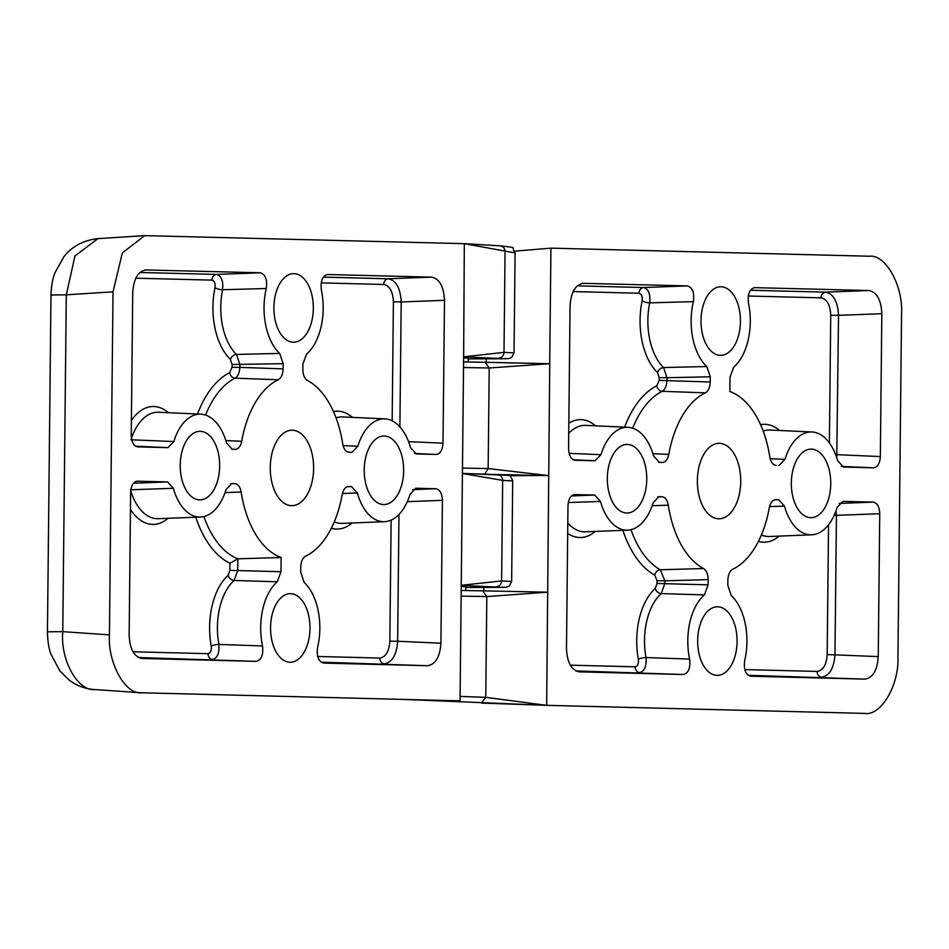 <?xml version="1.0" encoding="UTF-8"?>
<svg xmlns="http://www.w3.org/2000/svg" width="949" height="949" viewBox="0 0 949 949"><rect width="100%" height="100%" fill="white"/><g stroke="black" fill="none" stroke-linecap="round" stroke-linejoin="round"><path stroke-width="1.42" d="M343.075 445.615L357.844 446.232A51.436 29.573 -89.8 0 1 384.475 418.841A51.436 29.573 -89.8 0 1 384.82 418.853A51.436 29.573 -89.8 0 1 410.514 447.56L416.22 453.942L436.315 454.452L414.511 453.468M130.926 439.778L173.845 441.558A51.436 29.573 -89.8 0 1 200.476 414.167A51.436 29.573 -89.8 0 1 200.82 414.179A51.436 29.573 -89.8 0 1 226.526 442.898L232.232 449.268L235.305 449.352L231.556 449.185M383.574 504.56A34.294 19.715 90.2 0 0 383.586 504.56A34.294 19.715 90.2 0 0 403.645 470.763A34.294 19.715 90.2 0 0 384.298 435.982A34.294 19.715 90.2 0 0 383.799 435.982A34.294 19.715 90.2 0 0 364.214 470.206A34.294 19.715 90.2 0 0 383.574 504.56M293.976 273.644A34.294 19.715 90.2 0 0 293.478 273.632A34.294 19.715 90.2 0 0 273.893 307.856A34.294 19.715 90.2 0 0 293.253 342.209A34.294 19.715 90.2 0 0 293.265 342.209A34.294 19.715 90.2 0 0 313.324 308.413A34.294 19.715 90.2 0 0 293.976 273.644M289.896 662.236A34.294 19.715 90.2 0 0 289.908 662.236A34.294 19.715 90.2 0 0 309.979 628.44A34.294 19.715 90.2 0 0 290.619 593.659A34.294 19.715 90.2 0 0 290.121 593.659A34.294 19.715 90.2 0 0 270.548 627.882A34.294 19.715 90.2 0 0 289.896 662.236M199.575 499.886A34.294 19.715 90.2 0 0 199.587 499.886A34.294 19.715 90.2 0 0 219.658 466.089A34.294 19.715 90.2 0 0 200.298 431.321A34.294 19.715 90.2 0 0 199.8 431.309A34.294 19.715 90.2 0 0 180.227 465.532A34.294 19.715 90.2 0 0 199.575 499.886M292.328 430.217A37.723 21.685 -89.8 0 1 313.621 468.248A37.723 21.685 -89.8 0 1 291.817 505.663A37.723 21.685 -89.8 0 1 291.545 505.651A37.723 21.685 -89.8 0 1 270.251 467.632A37.723 21.685 -89.8 0 1 292.055 430.217A37.723 21.685 -89.8 0 1 292.328 430.217M463.646 357.868L468.26 358.212M50.973 294.997L47.45 631.832L62.776 631.654L109.432 634.869C107.676 663.102 125.363 694.905 141.638 692.77L460.051 700.848L461.261 585.296L501.618 580.942L511.641 581.488L512.697 480.906L502.662 480.372L462.424 473.527L463.634 356.824L504.002 352.364L514.038 352.898L515.093 252.909L464.322 243.668L144.734 235.625L122.35 252.92L113.026 291.829L66.3 294.831L50.973 294.997C51.365 285.625 52.693 278.211 54.959 272.766L63.951 256.669C67.972 251.271 78.423 240.655 97.949 238.638L74.959 255.957L66.3 294.831L62.776 631.654C60.131 659.828 77.818 691.631 94.983 689.555M461.25 586.458L465.864 586.802M461.261 585.414L462.412 473.409M463.634 356.824L464.322 243.668M109.432 634.869L113.026 291.829M47.45 631.832C47.675 641.465 48.874 648.986 51.032 654.383L59.846 670.848L68.909 679.875C76.347 685.569 84.758 688.784 94.141 689.52L141.638 692.77M398.971 514.465L397.643 641.251L440.917 643.22L442.412 500.325L407.299 501.665M440.917 643.22C439.933 656.981 435.472 664.478 427.536 665.724L321.07 662.165M323.395 663.078L427.536 665.724M348.319 486.529L348.568 486.529C345.4 486.766 343.277 489.459 342.174 494.619A91.448 52.575 -89.8 0 1 305.614 556.15C302.612 557.905 300.999 561.523 300.762 567.004L300.703 572.211L304.178 582.472A51.436 29.573 -89.8 0 1 317.607 647.36C316.444 656.234 318.425 661.477 323.562 663.09L323.479 663.09M347.109 486.766L351.569 486.6L348.069 486.54M351.569 486.6L357.346 492.982L342.411 493.492M412.708 489.625L435.959 488.735L415.698 488.237L410.027 494.31A51.436 29.573 -89.8 0 1 384.499 521.701A51.436 29.573 -89.8 0 1 357.346 492.982M435.959 488.735C439.909 489.565 442.068 493.433 442.412 500.325M323.336 277.132L388.307 278.781L431.605 277.132L327.132 274.51M431.605 277.132C439.517 278.781 443.812 286.515 444.5 300.311L401.202 301.96L399.897 426.86M408.556 441.641L443.005 443.195L444.5 300.311M443.005 443.195C442.519 450.075 440.289 453.824 436.315 454.452M357.844 446.232L351.925 452.317L348.176 452.139M348.769 452.222L351.925 452.317M327.381 274.498L327.63 274.498C322.458 275.862 320.359 280.999 321.355 289.92A51.436 29.573 -89.8 0 1 306.574 354.084L302.885 364.167L302.826 369.375C302.956 374.879 304.499 378.568 307.452 380.466A91.448 52.575 -89.8 0 1 342.708 443.824C343.704 449.043 345.78 451.843 348.924 452.234L348.852 452.234M132.943 651.773L208.068 653.683C210.595 653.066 211.651 650.563 211.259 646.186A58.957 33.891 -89.8 0 1 228.128 575.355L229.919 570.361L280.987 571.713L281.141 557.502A91.448 52.575 -89.8 0 1 241.165 492.045L225.055 492.614M280.987 571.713L277.298 581.796L234.13 580.456A53.239 30.617 90.2 0 0 218.899 644.418L262.517 645.961A51.436 29.573 -89.8 0 1 277.298 581.796M262.517 645.961C263.514 654.869 261.414 660.018 256.242 661.382L138.471 657.527M141.721 658.464L256.242 661.382M137.071 481.167L137.332 481.167C133.358 481.784 131.128 485.544 130.642 492.424L129.147 635.308C129.835 649.104 134.129 656.838 142.042 658.487L141.887 658.476M133.441 483.243L167.57 481.926L136.822 481.179M167.57 481.926L173.359 488.308L130.404 489.791M230.5 483.812L234.949 483.634L231.698 483.563L226.028 489.648A51.436 29.573 -89.8 0 1 200.5 517.027A51.436 29.573 -89.8 0 1 173.359 488.308M234.949 483.634C238.092 484.037 240.168 486.837 241.165 492.045M260.311 272.79C265.447 274.391 267.428 279.635 266.266 288.52L222.612 289.718A5.718 1.578 11.8 0 1 215.008 287.761C215.494 283.431 214.486 280.88 211.983 280.121A5.718 4.674 91.5 0 1 216.562 274.415L260.311 272.79L145.102 269.931M139.835 272.47L216.562 274.415C221.414 275.945 223.43 281.034 222.612 289.718A53.239 30.617 90.2 0 0 236.491 354.428L279.694 353.396A51.436 29.573 -89.8 0 1 266.266 288.52M279.694 353.396L283.17 363.669L232.078 364.499L230.393 359.422A58.957 33.891 -89.8 0 1 215.008 287.761M230.393 359.422A5.718 4.104 -46.2 0 1 236.491 354.428L239.872 364.606L239.848 367.37L283.11 368.876L283.17 363.669M283.11 368.876C282.873 374.357 281.26 377.975 278.259 379.73L235.067 378.188A5.718 4.496 63.5 0 1 229.658 372.684L232.042 367.275L232.078 364.499M225.838 440.597L241.698 441.261A91.448 52.575 -89.8 0 1 278.259 379.73M241.698 441.261C240.595 446.41 238.46 449.114 235.305 449.352M173.845 441.558L167.926 447.643L135.505 446.172M137.534 446.872L167.926 447.643M145.6 269.896L146.11 269.884C138.174 271.141 133.714 278.638 132.741 292.399L131.235 435.283C131.579 442.187 133.738 446.054 137.688 446.872L137.605 446.872M203.881 516.553A93.251 53.619 90.2 0 0 237.843 558.819L281.141 557.502M383.728 284.475A5.718 4.674 91.5 0 1 388.307 278.781C396.124 280.43 400.419 288.152 401.202 301.96L393.408 301.853C392.886 291.509 389.659 285.708 383.728 284.475L321.189 282.885M389.849 641.156L397.643 641.251C396.575 655.012 392.115 662.509 384.274 663.766A5.718 4.674 -88.5 0 1 379.814 658.048C385.769 657.111 389.114 651.477 389.849 641.156L391.118 520.123M232.042 367.275L239.848 367.37C239.551 372.791 237.962 376.397 235.067 378.188A93.251 53.619 90.2 0 0 205.577 415.069M211.259 646.186A5.718 1.471 169.4 0 1 218.899 644.418C219.527 653.161 217.404 658.167 212.529 659.413A5.718 4.674 -88.5 0 1 208.068 653.683M229.919 570.361L229.99 563.255L237.843 558.819L237.713 570.456L234.13 580.456A5.718 4.152 -131.7 0 1 228.128 575.355M511.641 581.488L509.245 586.091L506.197 587.194L465.864 587.478L502.828 587.348L461.143 585.414M497.751 474.63L462.329 473.409L508.806 475.413C509.364 474.286 510.657 476.125 512.697 480.906M514.038 352.898L511.641 357.5L508.581 358.603L468.248 358.9L505.224 358.758L463.539 356.824M657.61 496.932L662.058 496.766L658.808 496.695L653.137 502.768A51.436 29.573 -89.8 0 1 627.609 530.147A51.436 29.573 -89.8 0 1 626.506 530.159A51.436 29.573 -89.8 0 1 600.456 501.44L568.285 502.543M839.189 503.421L873.294 502.128L842.807 501.357L837.137 507.442A51.436 29.573 -89.8 0 1 811.609 534.821A51.436 29.573 -89.8 0 1 810.505 534.833A51.436 29.573 -89.8 0 1 784.455 506.102L769.52 506.612M627.408 444.44A34.294 19.715 90.2 0 0 626.909 444.44A34.294 19.715 90.2 0 0 607.324 478.652A34.294 19.715 90.2 0 0 626.684 513.018A34.294 19.715 90.2 0 0 626.696 513.018A34.294 19.715 90.2 0 0 646.755 479.221A34.294 19.715 90.2 0 0 627.408 444.44M717.005 675.356A34.294 19.715 90.2 0 0 717.017 675.356A34.294 19.715 90.2 0 0 737.076 641.56A34.294 19.715 90.2 0 0 717.729 606.791A34.294 19.715 90.2 0 0 717.23 606.779A34.294 19.715 90.2 0 0 697.657 641.002A34.294 19.715 90.2 0 0 717.005 675.356M721.074 286.764A34.294 19.715 90.2 0 0 720.588 286.764A34.294 19.715 90.2 0 0 701.003 320.976A34.294 19.715 90.2 0 0 720.362 355.341A34.294 19.715 90.2 0 0 720.374 355.341A34.294 19.715 90.2 0 0 740.434 321.545A34.294 19.715 90.2 0 0 721.074 286.764M811.395 449.114A34.294 19.715 90.2 0 0 810.909 449.102A34.294 19.715 90.2 0 0 791.324 483.326A34.294 19.715 90.2 0 0 810.683 517.679A34.294 19.715 90.2 0 0 810.695 517.679A34.294 19.715 90.2 0 0 830.755 483.883A34.294 19.715 90.2 0 0 811.395 449.114M718.654 518.783A37.723 21.685 -89.8 0 1 697.361 480.752A37.723 21.685 -89.8 0 1 719.164 443.337A37.723 21.685 -89.8 0 1 719.437 443.349A37.723 21.685 -89.8 0 1 740.73 481.368A37.723 21.685 -89.8 0 1 718.927 518.783A37.723 21.685 -89.8 0 1 718.654 518.783M460.099 696.388L485.758 697.349L546.66 705.332L864.551 713.399C880.779 716.353 899.118 685.475 897.956 657.171L901.55 314.131C903.306 285.898 885.619 254.095 869.331 256.23L550.93 248.152L514.832 251.129M549.744 363.586L546.66 705.332L403.74 699.425M550.93 248.152L549.708 363.704L489.209 367.987L463.551 367.524M462.495 468.094L488.154 468.569L548.534 475.591M547.312 592.176L486.813 596.577L461.155 596.102M582.935 283.276L583.445 283.276C575.509 284.522 571.049 292.019 570.064 305.78L568.57 448.675C568.914 455.567 571.061 459.435 575.023 460.265L595.035 460.763L573.22 459.779M657.491 372.542A5.718 4.104 133.8 0 1 663.6 367.548L666.981 377.726L659.187 377.631L657.491 372.542A58.957 33.891 -89.8 0 1 642.117 300.892C642.603 296.551 641.595 294 639.092 293.241A5.718 4.674 91.5 0 1 643.671 287.547L687.42 285.91L582.437 283.312M687.42 285.91C692.556 287.523 694.538 292.767 693.375 301.64L649.721 302.85A53.239 30.617 90.2 0 0 663.6 367.548L706.803 366.528A51.436 29.573 -89.8 0 1 693.375 301.64M706.803 366.528L710.279 376.789L666.981 377.726L666.957 380.502C666.661 385.923 665.071 389.529 662.177 391.308A5.718 4.496 63.5 0 1 656.767 385.804L659.152 380.395L659.187 377.631M659.152 380.395L710.22 381.996L710.279 376.789M710.22 381.996C709.982 387.477 708.369 391.095 705.368 392.85L662.177 391.308A93.251 53.619 90.2 0 0 632.686 428.201M652.948 453.717L668.808 454.381A91.448 52.575 -89.8 0 1 705.368 392.85M668.808 454.381C667.705 459.541 665.569 462.234 662.414 462.471L658.665 462.305M659.258 462.388L662.414 462.471M659.413 462.4L653.636 456.018A51.436 29.573 -89.8 0 0 627.93 427.311L585.711 425.377A53.239 30.617 90.2 0 0 568.736 433.385M569.103 453.361L600.954 454.69A51.436 29.573 -89.8 0 1 627.93 427.311M600.954 454.69L595.035 460.763M579.056 671.856L683.351 674.502L575.806 670.919M574.406 494.548L574.655 494.548C570.693 495.176 568.463 498.925 567.976 505.805L566.482 648.689C567.17 662.485 571.464 670.219 579.376 671.868L579.21 671.868M571.405 495.947L594.679 495.058L574.157 494.571M594.679 495.058L600.456 501.44M662.058 496.766C665.202 497.157 667.277 499.957 668.274 505.176L652.165 505.734M630.99 529.684A93.251 53.619 90.2 0 0 660.302 569.768L703.529 568.534A91.448 52.575 -89.8 0 1 668.274 505.176M703.529 568.534C706.483 570.432 708.025 574.121 708.156 579.625L664.858 580.812L664.822 583.588L661.239 593.576A53.239 30.617 90.2 0 0 645.996 657.55L689.626 659.081A51.436 29.573 -89.8 0 1 704.407 594.916L661.239 593.576A5.718 4.152 -131.7 0 1 655.237 588.487L657.028 583.481L708.096 584.833L708.156 579.625M708.096 584.833L704.407 594.916M689.626 659.081C690.611 668.001 688.523 673.138 683.351 674.502M754.491 287.618L754.74 287.618C749.568 288.982 747.468 294.131 748.464 303.039A51.436 29.573 -89.8 0 1 733.684 367.204L729.995 377.287L729.84 391.498A91.448 52.575 -89.8 0 1 769.817 456.955C770.813 462.163 772.889 464.963 776.033 465.366L775.286 465.271M750.445 290.252L825.642 292.162L868.94 290.513L754.23 287.642M868.94 290.513C876.852 292.162 881.146 299.896 881.835 313.692L838.536 315.341L836.745 457.786M835.618 454.618L880.34 456.576L881.835 313.692M880.34 456.576C879.853 463.456 877.623 467.216 873.649 467.833L841.241 466.374M843.258 467.062L873.649 467.833M843.412 467.074L837.623 460.692A51.436 29.573 -89.8 0 0 811.929 431.973L769.71 430.039A53.239 30.617 90.2 0 0 763.138 430.976M770.185 458.747L784.942 459.352A51.436 29.573 -89.8 0 1 811.929 431.973M784.942 459.352L779.034 465.437M750.505 676.21L864.871 679.116L748.18 675.285M775.428 499.649L775.677 499.649C772.51 499.886 770.386 502.59 769.283 507.739A91.448 52.575 -89.8 0 1 732.723 569.27C729.722 571.025 728.108 574.643 727.871 580.124L727.812 585.331L731.288 595.604A51.436 29.573 -89.8 0 1 744.716 660.48C743.553 669.365 745.534 674.609 750.671 676.21L750.588 676.21M774.218 499.898L778.666 499.72L775.179 499.672M778.666 499.72L784.455 506.102M873.294 502.128C877.244 502.946 879.391 506.813 879.747 513.717L836.437 515.354L834.978 654.644C833.91 668.393 829.45 675.902 821.609 677.147A5.718 4.674 -88.5 0 1 817.148 671.429C823.103 670.492 826.449 664.858 827.184 654.549L828.536 524.75M827.184 654.549L878.24 656.601L879.747 513.717M878.24 656.601C877.267 670.362 872.807 677.859 864.871 679.116M486.256 362.293L486.291 358.924M483.86 590.883L483.895 587.514M657.028 583.481L657.052 580.717L654.786 575.189A98.957 56.904 -89.8 0 1 622.888 530.337M635.178 666.815C637.692 666.186 638.76 663.683 638.369 659.318A5.718 1.471 169.4 0 1 645.996 657.55C646.637 666.293 644.513 671.287 639.638 672.533A5.718 4.674 -88.5 0 1 635.178 666.815L570.278 665.166M821.063 297.856A5.718 4.674 91.5 0 1 825.642 292.162C833.459 293.81 837.753 301.545 838.536 315.341L830.731 315.246C830.221 304.89 826.994 299.101 821.063 297.856L748.298 296.017M835.939 511.001L836.437 515.354L834.159 515.343M654.786 575.189A5.718 4.46 -60.9 0 1 660.302 569.768L664.858 580.812L657.052 580.717M577.17 285.851L643.671 287.547C648.523 289.065 650.539 294.166 649.721 302.85A5.718 1.578 -168.2 0 1 642.117 300.892M484.666 474.192L488.154 468.569L489.209 367.987L485.153 362.269L463.61 361.877L549.708 363.704L485.093 362.269M548.546 475.473L509.459 475.686M547.241 592.176L482.697 590.859L547.241 592.176M548.463 475.591L492.519 474.464M546.648 705.332L481.404 703.055L485.758 697.349L486.813 596.577L482.768 590.859L461.214 590.456L482.697 590.859M131.389 420.431A58.957 33.891 -89.8 0 1 153.797 406.516A58.957 33.891 -89.8 0 1 168.412 412.696M158.969 412.269A53.239 30.617 90.2 0 0 158.602 412.246A53.239 30.617 90.2 0 0 158.246 412.234A53.239 30.617 90.2 0 0 131.436 438.26M333.443 411.558A58.957 33.891 -89.8 0 1 337.785 411.178A58.957 33.891 -89.8 0 1 352.411 417.37M342.957 416.943A53.239 30.617 90.2 0 0 342.601 416.919A53.239 30.617 90.2 0 0 342.245 416.908A53.239 30.617 90.2 0 0 336.029 417.857M498.854 358.046C501.926 357.702 503.646 355.804 504.002 352.364L505.058 251.592C504.749 248.009 502.994 246.099 499.791 245.85M496.469 586.636C499.542 586.292 501.25 584.394 501.618 580.942L502.662 480.372C502.377 476.92 500.704 475.01 497.644 474.63M197.511 414.037A98.957 56.904 -89.8 0 1 229.658 372.684M211.983 280.121L135.766 278.187M130.725 490.835A53.239 30.617 90.2 0 0 158.281 518.7L200.5 517.027M229.99 563.255A98.957 56.904 -89.8 0 1 195.779 517.217M168.08 518.308A58.957 33.891 -89.8 0 1 130.464 509.364M392.162 420.81L393.408 301.853M334.297 521.855A53.239 30.617 90.2 0 0 342.269 523.362L384.499 521.701M352.079 522.982A58.957 33.891 -89.8 0 1 331.343 528.237M317.713 656.471L379.814 658.048M779.188 536.102A58.957 33.891 -89.8 0 1 763.66 542.199A58.957 33.891 -89.8 0 1 758.453 541.357M761.395 534.975A53.239 30.617 90.2 0 0 768.239 536.505A53.239 30.617 90.2 0 0 769.378 536.493L811.609 534.821M595.189 531.44A58.957 33.891 -89.8 0 1 579.673 537.525A58.957 33.891 -89.8 0 1 567.68 533.385M567.799 522.97A53.239 30.617 90.2 0 0 584.24 531.831A53.239 30.617 90.2 0 0 585.379 531.82L627.609 530.147M744.823 669.591L817.148 671.429M760.552 424.678A58.957 33.891 -89.8 0 1 779.52 430.49M829.402 442.946L830.731 315.246M638.369 659.318A58.957 33.891 -89.8 0 1 655.237 588.487M568.842 423.171A58.957 33.891 -89.8 0 1 595.521 425.828M624.62 427.157A98.957 56.904 -89.8 0 1 656.767 385.804M639.092 293.241L573.101 291.568M144.734 235.625L97.937 238.638M200.82 414.179L158.602 412.246M384.82 418.853L342.601 416.919M464.358 243.668L500.242 245.85C519.85 248.33 509.791 245.969 515.082 252.909M468.26 358.058L468.225 361.949M465.864 586.648L465.829 590.539"/></g></svg>
